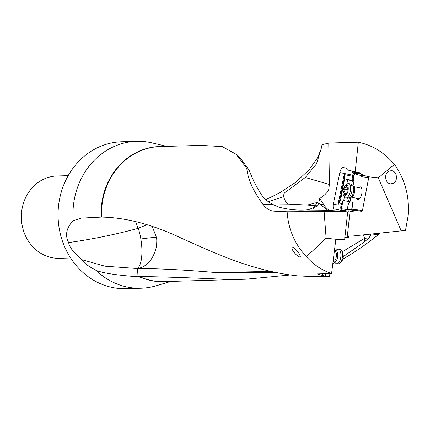 <?xml version="1.0" encoding="UTF-8"?>
<svg xmlns="http://www.w3.org/2000/svg" width="430" height="430" viewBox="0 0 430 430"><rect width="100%" height="100%" fill="white"/><g stroke="black" fill="none" stroke-linecap="round" stroke-linejoin="round"><path stroke-width="0.64" d="M317.216 273.969L324.924 276.125L329.557 276.581L314.765 276.705L297.345 275.84C250.217 270.631 212.522 251.819 182.82 238.87C153.644 224.815 126.581 217.553 101.625 217.08L81.48 218.096L73.197 220.66C66.317 227.948 64.806 235.258 68.666 242.595C92.283 239.241 115.353 234.522 137.874 228.432L138.25 228.282A27.042 9.057 -98.1 0 1 140.857 238.994A27.042 9.057 -98.1 0 1 137.165 268.519L138.25 268.465C160.422 268.659 185.948 269.997 214.839 272.475L275.834 272.486M317.335 273.937L331.578 273.518C321.855 270.276 313.475 264.665 306.44 256.678L326.123 238.236L336.126 239.306A1.08 0.968 -78.9 0 0 335.749 240.037L331.578 273.518M101.625 217.08A67.548 60.501 -91.7 0 1 160.084 146.582L201.014 145.388L222.288 146.608L236.167 154.289L246.815 168.42C247.793 179.036 253.184 191.027 262.993 204.411C266.272 208.695 269.965 210.947 274.071 211.162L287.138 211.786C288.31 229.249 294.743 244.213 306.44 256.678M324.639 276.033L324.935 276.022M292.481 247.078C289.901 247.976 296.501 256.538 299.995 257C301.779 256.387 295.491 247.814 292.481 247.078L292.61 247.083M325.521 273.695L325.231 276.012M322.618 275.49L322.833 273.776M268.39 201.724L283.709 196.591C283.542 194.145 284.359 192.527 286.149 191.748L305.284 177.488L329.455 184.502C328.337 188.888 331.025 190.947 319.78 198.413L323.817 204.744L319.528 203.858L328.031 210.431L344.21 211.329L347.682 212.044L344.683 239.333L336.126 239.306M287.138 211.786L324.118 211.528L326.123 238.236M344.21 211.329L324.118 211.528M347.682 212.044L348.139 212.2L348.37 210.781A113.988 49.574 101.7 0 1 346.585 210.904A113.988 49.574 101.7 0 1 341.479 210.463A113.988 49.574 101.7 0 1 341.388 210.447L334.309 208.953A4.536 1.973 101.7 0 1 333.304 204.1L339.845 172.564A5.622 2.446 101.7 0 1 343.118 167.544A5.622 2.446 101.7 0 1 343.371 167.566A5.622 2.446 101.7 0 1 343.377 167.566L346 168.119A5.622 2.446 101.7 0 1 347.322 169.931L355.202 171.828L358.319 142.196C372.364 145.179 384.42 152.602 394.487 164.464L378.309 177.821L401.217 230.862L351.031 236.194L348.617 235.936L348.44 237.553L347.187 237.419L350.074 211.221L348.37 210.781M329.455 184.502L328.751 143.061L358.319 142.196M323.817 204.744A54.035 23.499 -78.3 0 0 330.208 210.652M246.1 279.215L164.034 281.618A67.548 60.501 -91.7 0 1 156.676 281.333A67.548 60.501 -91.7 0 1 156.649 281.333A67.548 60.501 -91.7 0 1 139.207 276.474C162.981 276.856 191.576 277.807 224.981 279.328L246.1 279.215L290.32 274.974M328.751 143.061L322.032 144.754L321.108 149.119L316.41 164.013L305.284 177.488M401.217 230.862L405.501 230.351L408.258 215.134C409.505 196.058 404.915 179.17 394.487 164.464M380.351 233.076L378.792 234.291C367.075 243.805 355.062 252.082 342.764 259.134M332.841 263.391L334.948 262.558M139.207 276.474L138.035 276.78L137.503 268.492M343.194 256.683L364.661 241.735L368.789 238.01A26.891 9.422 163.2 0 0 370.563 235.178L370.864 234.087M343.065 257.774L343.656 256.49M138.035 276.78C116.815 275.243 102.818 273.104 96.035 270.357A73.492 65.828 88.3 0 0 132.897 287.928A73.492 65.828 88.3 0 0 140.932 288.24A73.492 65.828 88.3 0 0 156.063 285.81L170.887 281.419M140.932 288.24L126.044 288.675A73.492 65.828 -91.7 0 1 118.008 288.363A73.492 65.828 -91.7 0 1 58.324 208.179A73.492 65.828 -91.7 0 1 121.744 141.76L136.632 141.325A73.492 65.828 88.3 0 0 73.197 220.66M137.165 268.519L105.011 266.202L81.91 259.704C83.861 261.832 83.764 263.73 96.035 270.357M81.91 259.704C73.815 252.964 69.402 247.261 68.666 242.595M165.975 146.157L151.876 142.862A73.492 65.828 88.3 0 0 144.668 141.637A73.492 65.828 88.3 0 0 136.632 141.325M236.167 154.289L240.08 157.891L249.276 170.237L246.815 168.42M166.324 146.399L165.647 146.42M329.885 273.566L329.557 276.581M378.309 177.821L368.591 176.773L364.715 175.655L357.652 174.795L360.867 175.462L361.474 176.037L361.426 176.698L361.162 175.585M350.595 211.334A113.337 49.294 -78.3 0 0 353.336 211.237L353.514 210.313L356.47 210.34L361.318 211.345L362.469 210.48L368.725 177.585L368.591 176.773M353.336 211.237L352.648 211.759L350.074 211.221M344.763 237.398L347.187 237.419M353.514 210.313L342.393 208.958L342.199 209.233A4.536 1.973 101.7 0 1 341.689 209.824L346.666 210.872A113.337 49.294 -78.3 0 0 346.784 210.899M340.356 210.179L341.689 209.824M342.393 208.958L356.47 210.34M342.318 209.061A5.402 2.349 101.7 0 1 342.264 204.363L342.355 203.89C342.242 202.363 342.753 201.256 343.887 200.573L343.452 199.864L341.683 203.514A4.536 1.973 -78.3 0 0 341.312 210.05M344.65 178.654A5.622 2.446 101.7 0 1 344.516 177.31L344.199 174.569L337.878 205.046L340.565 200.106L344.65 178.654L347.65 179.847L346.806 184.255M340.565 200.106L343.452 199.864M344.398 196.913L343.796 200.074M347.65 179.847L352.509 180.853L354.014 180.665L352.928 186.351M350.885 197.101L350.106 201.175L348.569 201.541L343.887 200.573M350.106 201.175A5.402 2.349 101.7 0 1 350.971 200.842A5.402 2.349 101.7 0 1 351.213 200.858A5.402 2.349 101.7 0 1 351.589 209.152L351.133 209.689M358.609 187.625A6.482 2.822 101.7 0 1 360.06 186.856A6.482 2.822 101.7 0 1 361.92 193.151A6.482 2.822 101.7 0 1 358.018 199.606A6.482 2.822 101.7 0 1 356.422 198.208M352.1 171.178L352.928 172.935L357.652 174.795M364.715 175.655L360.275 173.827L359.802 172.779L355.202 171.828M352.928 172.935L360.275 173.827M389.096 171.038C383.796 173.027 384.952 183.384 390.526 183.836L393.025 183.481C398.331 181.492 397.175 171.135 391.601 170.683L389.096 171.038M363.398 234.882L364.602 238.322L364.661 241.735M214.839 272.475L270.975 271.443M342.258 251.808L364.602 238.322A27.02 1.811 170.5 0 1 368.789 238.01M140.857 238.994A27.042 1.811 170.5 0 1 155.999 237.398A27.042 1.811 170.5 0 1 156.402 237.387C156.493 240.44 157.143 236.806 156.499 246.465C153.451 259.01 147.372 266.347 138.25 268.465M156.402 237.387L152.322 226.556M135.617 221.504A27.02 8.992 -95.7 0 1 137.831 228.255A27.02 8.992 -95.7 0 1 137.874 228.432M146.92 224.745L138.25 228.282M319.78 198.413L318.942 201.987A25.73 9.465 -157.3 0 1 318.861 202.815A24.193 10.519 -166.7 0 1 318.399 203.868L319.528 203.858L318.861 202.815M318.028 202.207L314.846 205.664L307.353 205.046L318.942 201.987M307.353 205.046L288.32 204.1C285.993 202.53 284.456 200.031 283.709 196.591M249.276 170.237C252.227 178.638 256.517 187.141 262.139 195.741C264.036 198.585 267.492 201.444 272.507 204.32L278.946 207.174C289.342 209.792 299.129 210.657 308.31 209.765L317.453 206.056L318.399 203.868M317.706 204.804L314.846 205.664M272.179 203.965L288.32 204.1M315.152 205.669L313.411 208.98M70.595 257.973L59.442 258.296A41.178 36.883 -91.7 0 1 54.938 258.124A41.178 36.883 -91.7 0 1 21.5 213.194A41.178 36.883 -91.7 0 1 57.034 175.983L68.187 175.655M351.278 200.875A5.402 2.349 -78.3 0 0 351.106 200.869A5.402 2.349 -78.3 0 0 348.515 203.788A5.402 2.349 -78.3 0 0 347.795 209.286M348.617 183.578L350.144 183.889A7.348 3.198 101.7 0 1 350.961 184.357A7.348 3.198 101.7 0 1 351.837 191.474A7.348 3.198 101.7 0 1 348.101 198.182A7.348 3.198 101.7 0 1 347.171 198.284L345.645 197.972A7.348 3.198 -78.3 0 0 350.316 191.162A7.348 3.198 -78.3 0 0 348.617 183.578A7.348 3.198 -78.3 0 0 346.924 184.158L345.446 185.4A5.622 2.446 -78.3 0 0 343.172 190.162A5.622 2.446 -78.3 0 0 343.457 195.037A5.622 2.446 -78.3 0 0 345.892 195.403A5.622 2.446 -78.3 0 0 348.042 190.753A5.622 2.446 -78.3 0 0 345.446 185.4M343.371 192.178A0.876 0.382 101.7 0 1 343.608 191.565A1.854 0.806 -78.3 0 0 344.108 190.275A1.854 0.806 -78.3 0 0 344.113 188.921A0.876 0.382 101.7 0 1 344.113 188.281A0.876 0.382 101.7 0 1 344.666 187.469A0.876 0.382 101.7 0 1 344.758 187.518A1.854 0.806 -78.3 0 0 344.941 187.614A1.854 0.806 -78.3 0 0 346.016 186.319A0.876 0.382 101.7 0 1 346.526 185.701A0.876 0.382 101.7 0 1 346.757 186.405A1.854 0.806 -78.3 0 0 347.241 187.894A1.854 0.806 -78.3 0 0 347.515 187.851A0.876 0.382 101.7 0 1 347.644 187.829A0.876 0.382 101.7 0 1 347.848 188.738A0.876 0.382 101.7 0 1 347.607 189.35A1.854 0.806 -78.3 0 0 347.107 190.641A1.854 0.806 -78.3 0 0 347.107 191.995A0.876 0.382 101.7 0 1 347.107 192.635A0.876 0.382 101.7 0 1 346.548 193.446A0.876 0.382 101.7 0 1 346.456 193.398A1.854 0.806 -78.3 0 0 346.274 193.301A1.854 0.806 -78.3 0 0 345.199 194.596A0.876 0.382 101.7 0 1 344.688 195.215A0.876 0.382 101.7 0 1 344.457 194.51A1.854 0.806 -78.3 0 0 343.973 193.022A1.854 0.806 -78.3 0 0 343.699 193.065A0.876 0.382 101.7 0 1 343.57 193.086A0.876 0.382 101.7 0 1 343.371 192.178M343.457 195.037L344.317 196.763A7.348 3.198 -78.3 0 0 345.645 197.972M333.836 261.623L335.943 263.391A7.348 3.241 -83.9 0 0 336.824 263.789A7.348 3.241 -83.9 0 0 340.802 257.113A7.348 3.241 -83.9 0 0 338.394 249.174A7.348 3.241 -83.9 0 0 337.448 249.378L335.013 250.658A5.751 2.537 -83.9 0 1 337.636 256.71A5.751 2.537 -83.9 0 1 333.836 261.623L333.083 261.435M338.394 249.174L339.937 249.341A7.348 3.241 96.1 0 1 341.42 250.459A7.348 3.241 96.1 0 1 342.344 257.274A7.348 3.241 96.1 0 1 340.055 263.181A7.348 3.241 96.1 0 1 338.367 263.955L336.824 263.789M341.42 250.459L342.43 252.082A5.622 2.478 96.1 0 1 343.135 257.296A5.622 2.478 96.1 0 1 341.382 261.811L340.055 263.181M317.791 274.249L317.834 273.921M274.071 211.162L329.563 210.619M138.766 276.544A67.601 60.549 88.3 0 0 156.208 281.397A67.601 60.549 88.3 0 0 156.235 281.403A67.601 60.549 88.3 0 0 166.061 281.559M162.11 146.523A67.601 60.549 88.3 0 0 101.136 217.096M334.309 208.953L340.157 210.157M340.001 210.13L342.307 210.619M342.355 203.89A0.65 0.29 25.8 0 0 341.683 203.514L339.168 202.992M342.264 204.363A3.891 1.693 -78.3 0 0 342.022 209.464M337.878 205.046L333.304 204.1M339.845 172.564L352.707 175.22L352.492 176.278L344.199 174.569M354.712 173.634A4.536 1.973 -78.3 0 0 354.121 175.515L353.901 176.574L352.492 176.278A5.622 2.446 -78.3 0 0 352.417 180.476L351.697 185.104M345.758 179.1L352.417 180.476A1.08 0.715 166.6 0 0 353.847 179.966L354.014 180.665M349.3 197.692L348.569 201.541M353.901 176.574A4.536 1.973 -78.3 0 0 353.847 179.966M351.589 209.152L362.469 210.48M368.725 177.585L361.426 176.698M367.946 176.322L360.867 175.462M360.308 173.548L352.691 171.941M370.563 235.178L378.792 234.291M272.507 204.32L262.993 204.411M353.352 173.102A5.622 2.446 -78.3 0 0 352.707 175.22L354.121 175.515M344.516 177.31L339.2 202.928M353.336 186.534L352.901 186.324A5.751 2.499 101.7 0 1 353.589 191.893A5.751 2.499 101.7 0 1 350.665 197.144L351.149 197.123A5.402 2.349 -78.3 0 0 354.583 192.113A5.402 2.349 -78.3 0 0 353.336 186.534L361.662 188.254M343.608 191.565L347.139 192.296M345.177 194.656L344.457 194.51M346.016 186.319L346.752 186.47M344.113 188.921L347.451 189.614M335.013 250.658L334.562 250.722A5.402 2.387 96.1 0 1 336.33 256.554A5.402 2.387 96.1 0 1 333.406 261.467M265.713 199.654L278.941 193.29L295.926 182.164L309.251 169.565L317.609 157.692L321.108 149.119M352.901 186.324L350.961 184.357M350.665 197.144L348.101 198.182M351.149 197.123L358.523 198.644M345.887 193.414L343.973 193.022M346.731 193.392L346.274 193.301M347.822 188.012L347.241 187.894M347.87 188.222L344.941 187.614"/></g></svg>
